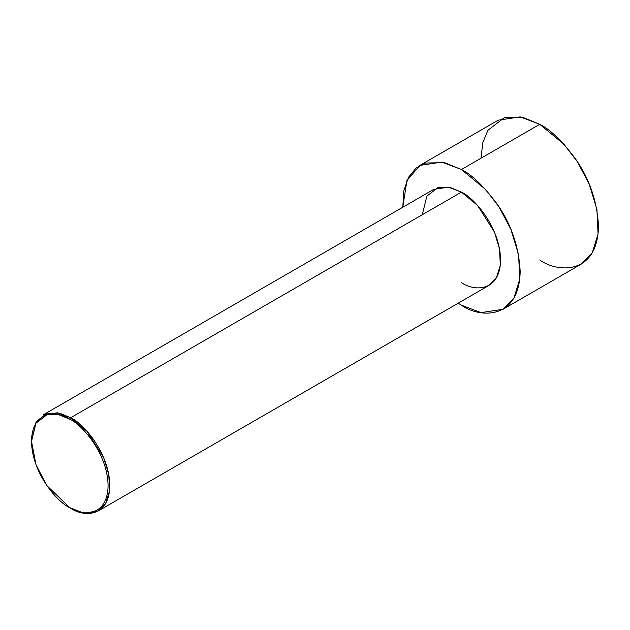 <?xml version="1.0" encoding="UTF-8"?>
<svg xmlns="http://www.w3.org/2000/svg" width="630" height="630" viewBox="0 0 630 630"><rect width="100%" height="100%" fill="white"/><g stroke="black" fill="none" stroke-linecap="round" stroke-linejoin="round"><path stroke-width="0.94" d="M69.796 419.241C80.994 423.935 107.565 452.537 108.084 485.565C107.565 517.994 80.994 515.923 69.796 507.678L70.662 508.182C82.12 516.608 109.289 518.734 109.825 485.565C109.289 451.789 82.12 422.533 70.662 417.737L69.796 419.241C58.59 410.996 32.02 408.925 31.5 441.354C32.02 474.382 58.59 502.984 69.796 507.678C80.994 515.923 107.565 517.994 108.084 485.565C107.565 452.537 80.994 423.935 69.796 419.241L70.662 417.737L86.743 431.007L103.635 457.601L108.785 474.603L109.541 490.872L105.643 503.48L98.359 510.922L83.719 513.127L69.796 507.678L46.817 485.565L36.005 464.759L31.5 441.354L36.005 423.147L46.817 414.823L59.07 414.823L69.796 419.241M98.359 510.922L489.124 285.319L496.409 277.877L500.307 265.261L499.551 249L494.4 231.99L477.508 205.396L461.428 192.126L70.662 417.737L461.428 192.126C472.886 196.922 500.055 226.186 500.59 259.962C500.055 293.123 472.886 291.005 461.428 282.571M461.428 169.517L485.549 189.425L498.936 206.805L510.891 229.312L518.608 254.819L519.742 279.216L513.899 298.14L502.968 309.298L481.013 312.614L461.428 305.188L458.16 303.195L461.428 305.188C478.611 317.835 519.372 321.009 520.175 271.27C518.766 246.054 510.93 223.445 496.676 203.435C483.391 185.811 471.642 174.51 461.428 169.517L539.752 124.299L461.428 169.517L444.473 162.619L425.14 163.06L416.005 168.115L408.539 177.282L403.862 190.599L402.775 207.262L406.909 180.605L419.887 165.406L441.843 162.091L461.428 169.517M502.968 309.298L581.293 264.08L592.231 252.921L598.067 233.998L596.941 209.601L589.215 184.094L577.269 161.587L563.874 144.199L539.752 124.299C549.966 129.284 561.716 140.592 575.001 158.209C589.263 178.227 597.09 200.836 598.5 226.044C597.697 275.79 556.936 272.609 539.752 259.962M481.013 158.209L482.816 142.561L487.919 130.284L504.512 117.511L523.309 117.511L539.752 124.299L520.175 116.873L498.22 120.18L419.887 165.406M422.265 214.743L426.872 196.119L437.929 187.606L450.466 187.606L461.428 192.126L448.371 187.181L433.731 189.386L42.974 414.989L57.606 412.784L70.662 417.737L59.7 413.209L47.163 413.209L36.107 421.722L31.5 441.354M70.662 508.182L69.796 507.678"/></g></svg>
